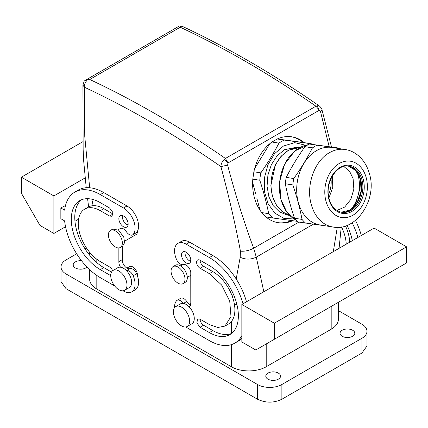 <?xml version="1.0" encoding="UTF-8"?>
<svg xmlns="http://www.w3.org/2000/svg" width="428" height="428" viewBox="0 0 428 428"><rect width="100%" height="100%" fill="white"/><g stroke="black" fill="none" stroke-linecap="round" stroke-linejoin="round"><path stroke-width="0.64" d="M277.301 138.961L303.211 142.492A43.479 32.175 -81.1 0 0 291.308 136.751M291.554 220.564A43.479 32.175 -81.1 0 1 277.82 222.651M254.66 168.53L269.747 143.755M263.065 154.727L260.631 158.724M255.575 193.445L252.632 182.414M260.085 210.362L256.773 197.939M292.688 220.714A43.479 32.175 -81.1 0 1 278.361 222.742A43.479 32.175 -81.1 0 1 265.916 216.916L261.722 212.582A43.479 32.175 -81.1 0 1 252.804 179.145L253.879 171.778A43.479 32.175 -81.1 0 1 271.999 142.021L277.264 138.982A43.479 32.175 -81.1 0 1 291.853 136.832A43.479 32.175 -81.1 0 1 304.303 142.663L303.211 142.492M87.563 79.763L84.899 80.539L84.161 81.202L82.93 85.151L84.37 87.205C84.37 84.279 85.434 81.796 87.563 79.763L89.741 79.485A984.496 568.4 -120 0 1 225.433 158.451L315.934 106.203L317.196 105.727L319.17 110.322L228.028 162.945L225.433 158.451L224.272 159.371L228.028 162.945L227.616 165.106C235.079 193.627 243.757 221.34 253.644 248.24L256.281 257.142L263.819 291.768M89.741 79.485L180.236 27.237A984.496 568.4 60 0 1 315.934 106.203L320.476 111.494L329.191 146.724M224.272 159.371C222.159 161.426 221.035 163.833 220.901 166.594L227.616 165.106M89.671 187.769L84.76 136.409L84.37 87.205A977.932 564.612 -120 0 1 220.901 166.594C228.616 195.109 235.127 223.298 240.445 251.161C244.73 251.541 249.133 250.567 253.644 248.24L298.91 222.105M321.942 109.686L320.476 111.494M317.196 105.727L319.432 106.026C321.225 107.819 322.065 109.049 321.952 109.728L331.518 147.045M91.849 199.207L93.122 205.681M266.211 343.973L266.211 366.753A24.61 14.21 180 0 1 231.404 366.753L96.814 289.05A24.61 14.21 180 0 1 89.607 279.002L89.607 269.613M240.445 251.161L240.194 257.265L236.197 278.986M233.174 293.731L232.522 296.989M137.415 231.264A6.564 3.788 60 0 1 136.067 234.576L124.65 241.167M126.918 268.11L129.502 266.617A6.564 3.788 60 0 1 134.857 268.704A6.564 3.788 60 0 1 137.377 275.707M240.194 257.265C245.554 259.737 250.915 259.7 256.281 257.142L313.312 224.219M337.28 227.3L333.305 251.648M180.236 27.237L180.252 26.252L182.349 26.359L179.38 25.99L84.899 80.539M180.252 26.252L179.819 25.846M234.346 303.901L236.994 304.87M242.992 303.794A50.868 29.366 60 0 0 209.362 257.565L186.153 244.163A16.408 9.475 60 0 0 177.952 243.355A16.408 9.475 60 0 0 176.518 259.459A6.564 3.788 60 0 0 183.264 264.563A6.564 3.788 60 0 1 188.17 266.762A6.564 3.788 60 0 1 190.797 273.101A6.564 3.788 60 0 1 190.77 273.626L190.797 303.65A6.564 3.788 60 0 1 189.438 306.657A6.564 3.788 60 0 1 189.112 306.806C187.143 304.811 185.169 303.671 183.195 303.388A6.564 3.788 60 0 0 177.09 300.333L180.573 298.321A6.564 3.788 60 0 1 186.742 301.483A6.564 3.788 60 0 0 190.679 304.784M132.562 234.892L136.045 232.88A6.564 3.788 -120 0 0 136.618 232.404L133.14 234.416A6.564 3.788 60 0 1 132.562 234.892A6.564 3.788 60 0 1 126.394 231.73A6.564 3.788 -120 0 0 120.22 228.568L118.085 229.799M173.11 266.585L175.432 265.248A9.844 5.682 60 0 1 184.527 269.747A9.844 5.682 60 0 1 186.464 281.153A9.844 5.682 60 0 1 185.276 282.298L182.954 283.641A9.844 5.682 60 0 1 173.859 279.142A9.844 5.682 60 0 1 171.922 267.73A9.844 5.682 60 0 1 173.11 266.585A9.844 5.682 60 0 1 182.205 271.09A9.844 5.682 60 0 1 184.142 282.496A9.844 5.682 60 0 1 182.954 283.641M120.3 247.47L122.622 246.127L124.591 242.724L123.81 237.273L118.69 230.216L112.778 229.076L110.456 230.414A9.844 5.682 -120 0 0 109.268 239.268A9.844 5.682 -120 0 0 120.3 247.47A9.844 5.682 -120 0 0 121.488 238.615A9.844 5.682 -120 0 0 110.456 230.414M338.393 310.626L361.933 324.215A17.227 9.946 180 0 1 366.978 331.251A17.227 9.946 180 0 1 361.933 338.281L281.875 384.505L281.875 399.238C273.754 403.096 265.633 403.096 257.512 399.238L66.067 288.713L61.022 281.678L61.022 266.944A17.227 9.946 180 0 1 66.067 259.908L76.666 253.793M366.978 331.251L366.978 345.985L361.933 353.02L281.875 399.238M281.875 384.505A17.227 9.946 180 0 1 257.512 384.505L66.067 273.974A17.227 9.946 180 0 1 61.022 266.944M86.547 248.085L85.081 248.93M338.393 302.302L338.393 319.192A24.61 14.21 180 0 1 331.186 329.239L331.186 306.464M266.211 366.753L331.186 329.239M349.505 337.35A7.383 4.264 180 0 1 340.046 333.257A7.383 4.264 180 0 1 345.348 329.169A7.383 4.264 180 0 1 354.812 333.257A7.383 4.264 180 0 1 349.505 337.35M86.996 267.035A7.383 4.264 180 0 1 82.652 269.025A7.383 4.264 180 0 1 73.188 264.932A7.383 4.264 180 0 1 78.495 260.845A7.383 4.264 180 0 1 81.513 260.706M275.252 380.219A7.383 4.264 180 0 1 265.788 376.132A7.383 4.264 180 0 1 271.095 372.039A7.383 4.264 180 0 1 280.554 376.132A7.383 4.264 180 0 1 275.252 380.219M123.045 290.794L123.499 291.056A16.408 9.475 -120 0 0 131.706 291.869L135.184 289.858A16.408 9.475 -120 0 0 136.618 273.754A6.564 3.788 -120 0 0 129.871 268.65A6.564 3.788 -120 0 1 124.965 266.451A6.564 3.788 -120 0 1 122.338 260.112A6.564 3.788 -120 0 1 122.365 259.587L122.338 246.293M114.677 285.963L100.296 277.66A50.868 29.366 -120 0 1 64.628 220.896L60.846 218.713L60.846 207.992L64.328 205.986L65.259 206.521M136.618 232.404A16.408 9.475 -120 0 0 137.217 218.986A16.408 9.475 -120 0 0 126.982 205.986L103.779 192.589A50.868 29.366 -120 0 0 78.345 190.069L74.863 192.076A50.868 29.366 -120 0 0 64.628 210.175L60.846 207.992M81.598 199.726A41.018 23.684 -120 0 0 77.473 233.051A41.018 23.684 -120 0 0 103.779 267.612L111.521 272.085M103.779 208.666L100.296 210.672L109.579 216.033L113.062 214.021L103.779 208.666A31.174 17.997 -120 0 0 88.189 207.12L84.707 209.131A31.174 17.997 -120 0 0 79.929 234.111A31.174 17.997 -120 0 0 100.296 261.583L109.579 266.944A4.922 2.841 -120 0 1 112.612 270.742M122.462 215.568A6.564 3.788 -120 0 0 122.338 216.702A6.564 3.788 -120 0 0 128.026 225.203M177.952 243.355L181.429 241.344A16.408 9.475 60 0 1 189.636 242.157L212.839 255.553A50.868 29.366 60 0 1 246.475 301.783M241.847 338.388A50.868 29.366 60 0 1 238.273 341.137L234.79 343.144A50.868 29.366 60 0 1 209.362 340.629L186.153 327.227A16.408 9.475 60 0 1 185.709 326.965M200.079 268.281L203.557 266.269A4.922 2.841 60 0 1 200.079 260.24A4.922 2.841 60 0 0 197.618 259.999A4.922 2.841 60 0 0 196.864 263.942A4.922 2.841 60 0 0 200.079 268.281L209.362 273.642L221.608 285L229.724 301.114L230.981 316.543L224.946 326.093L217.793 327.484L209.362 324.552L200.079 319.192A4.922 2.841 60 0 0 203.557 325.221L212.839 330.577A41.018 23.684 60 0 0 231.537 333.487M203.557 266.269L212.839 271.63A31.174 17.997 60 0 1 233.207 299.102A31.174 17.997 60 0 1 228.429 324.087L224.946 326.093M190.679 261.38A6.564 3.788 60 0 1 184.992 252.873A6.564 3.788 60 0 1 185.11 251.739M118.861 247.914L118.861 262.118A6.564 3.788 -120 0 0 120.541 267.216A11.486 6.634 60 0 1 126.463 270.635A6.564 3.788 60 0 1 133.14 275.76L136.618 273.754M131.706 291.869A16.408 9.475 -120 0 0 133.14 275.76M53.885 195.938L53.885 233.447L39.965 225.412L21.4 193.258L21.4 177.181L53.885 195.938L85.097 177.92M78.586 219.19L74.959 221.281M65.538 226.722L53.885 233.447M133.14 234.416A16.408 9.475 -120 0 0 133.739 220.998A16.408 9.475 -120 0 0 123.499 207.992L100.296 194.596A50.868 29.366 -120 0 0 74.863 192.076M118.861 261.583L122.338 259.571M118.882 261.599L122.365 259.587M103.779 267.612L100.296 269.624A41.018 23.684 -120 0 1 73.498 233.474A41.018 23.684 -120 0 1 79.785 200.604A41.018 23.684 -120 0 1 100.296 202.637L109.579 207.992L112.794 212.331L112.04 216.274L109.579 216.033M100.296 269.624L109.579 274.979A4.922 2.841 -120 0 0 110.74 275.423M100.296 210.672A31.174 17.997 -120 0 0 84.707 209.131M128.143 224.069A6.564 3.788 -120 0 0 125.276 217.467A6.564 3.788 -120 0 0 120.22 215.707A6.564 3.788 -120 0 0 118.861 218.713A6.564 3.788 -120 0 0 121.723 225.315A6.564 3.788 -120 0 0 126.784 227.075A6.564 3.788 -120 0 0 128.143 224.069M241.847 304.452L241.847 341.967L255.767 350.002L274.332 339.286L274.332 323.21L241.847 304.452L374.115 228.092L406.6 246.844L406.6 262.92L274.332 339.286M241.847 335.675A50.868 29.366 60 0 1 234.79 343.144M174.56 307.652A16.408 9.475 60 0 1 176.518 300.809A6.564 3.788 60 0 1 177.09 300.333M200.079 260.24L209.362 265.601A41.018 23.684 60 0 1 236.16 301.751A41.018 23.684 60 0 1 229.868 334.621A41.018 23.684 60 0 1 209.362 332.588L200.079 327.227L196.864 322.894L197.618 318.951L200.079 319.192M190.797 260.24A6.564 3.788 60 0 1 189.438 263.247A6.564 3.788 60 0 1 184.377 261.487A6.564 3.788 60 0 1 181.515 254.885A6.564 3.788 60 0 1 182.874 251.878A6.564 3.788 60 0 1 187.929 253.638A6.564 3.788 60 0 1 190.797 260.24M352.174 222.785A50.868 29.366 60 0 1 357.856 237.476M347.081 225.358A41.018 23.684 60 0 1 352.319 240.675M341.49 226.92A31.174 17.997 60 0 1 346.236 244.185M124.602 290.286A11.486 6.634 60 0 1 113.992 285.037A11.486 6.634 60 0 1 111.735 271.726A11.486 6.634 60 0 1 113.115 270.394A11.486 6.634 60 0 1 123.729 275.643A11.486 6.634 60 0 1 125.987 288.948A11.486 6.634 60 0 1 124.602 290.286L129.245 287.605A11.486 6.634 -120 0 0 130.631 286.273A11.486 6.634 -120 0 0 126.463 270.635M120.541 267.216A11.486 6.634 -120 0 0 117.759 267.714L113.115 270.394M83 141.614L21.4 177.181M189.112 306.806A11.486 6.634 60 0 1 193.279 313.451A11.486 6.634 60 0 1 191.899 323.777L187.255 326.457A11.486 6.634 -120 0 0 188.641 316.132A11.486 6.634 -120 0 0 175.769 306.566A11.486 6.634 -120 0 0 174.383 316.891A11.486 6.634 -120 0 0 187.255 326.457M175.769 306.566L180.413 303.885A11.486 6.634 60 0 1 183.195 303.388M274.332 323.21L406.6 246.844M355.481 220.42A50.868 29.366 60 0 1 361.334 235.464M345.46 225.936A31.174 17.997 60 0 1 349.719 242.173M312.456 147.869L314.708 146.44A43.726 32.357 -81.1 0 1 317.02 145.231L309.498 144.049A43.726 32.357 98.9 0 0 307.186 145.258A43.726 32.357 98.9 0 0 304.934 146.686L312.456 147.869C307.133 158.237 300.905 168.466 293.774 178.551L286.246 177.369A43.726 32.357 98.9 0 0 285.321 183.756L292.843 184.933C296.813 196.57 299.878 208.061 302.034 219.414L294.512 218.232A43.726 32.357 98.9 0 0 298.145 221.982L327.827 226.193M309.498 144.049L337.376 147.847L317.02 145.231M294.512 218.232C290.526 206.596 287.461 195.104 285.321 183.756M286.246 177.369C291.554 166.995 297.781 156.771 304.934 146.686M344.898 149.03A43.726 32.357 -81.1 0 1 345.519 149.586M305.672 223.165A43.726 32.357 -81.1 0 1 302.034 219.414M292.843 184.933A43.726 32.357 -81.1 0 1 293.774 178.551M316.511 150.645A39.215 29.018 -81.1 0 1 332.08 147.467L345.032 149.506A39.215 29.018 -81.1 0 0 329.464 152.678C314.516 160.746 305.769 185.468 311.215 204.252A39.215 29.018 -81.1 0 0 332.861 226.984L319.909 224.951A39.215 29.018 -81.1 0 1 296.738 192.177A39.215 29.018 -81.1 0 1 316.511 150.645M343.807 166.492L349.526 171.157L353.116 178.685L353.844 189.181L350.821 199.4L344.717 207.056L336.906 210.437M328.934 197.939L332.791 187.277L332.385 175.951M356.947 171.928A29.912 22.133 -81.1 0 1 355.518 202.391A29.912 22.133 -81.1 0 1 351.078 209.292M330.994 178.626A23.529 17.414 -81.1 0 1 328.431 194.959M353.095 207.623L356.15 202.492L359.937 188.352L358.354 174.137M299.798 147.585A34.213 25.316 98.9 0 0 288.328 150.565A34.213 25.316 98.9 0 0 271.036 185.388A34.213 25.316 98.9 0 0 289.221 214.942M289.596 215.327L282.207 211.716L276.258 205.092L272.336 196.131L270.833 185.72L275.429 164.737L281.068 156.263L288.258 150.314L300.274 147.334M289.681 215.418L287.434 215.065L279.655 212.015L273.251 205.702L268.902 196.805L267.056 186.244L267.912 175.132L271.373 164.636L277.087 155.856L284.443 149.714L298.134 146.922L300.386 147.275M294.09 218.976L283.946 218.43L274.915 213.165L268.137 203.835L264.472 191.626L264.381 178.075L267.875 164.887L274.514 153.738L283.459 146.023L294.715 142.658L305.672 145.242M297.449 221.356L272.893 218.007A43.479 32.175 -81.1 0 1 268.698 213.679C266.51 202.658 263.541 191.514 259.78 180.242A43.479 32.175 -81.1 0 1 260.855 172.875C267.677 163.079 273.717 153.16 278.976 143.118A43.479 32.175 -81.1 0 1 281.57 141.449A43.479 32.175 -81.1 0 1 284.24 140.074L311.279 143.76A43.479 32.175 -81.1 0 1 312.001 144.386M311.279 143.76L304.303 142.663M291.511 140.898L287.878 140.4M284.24 140.074L277.264 138.982M278.976 143.118L271.999 142.021M260.855 172.875L253.879 171.778M259.78 180.242L252.804 179.145M268.698 213.679L261.722 212.582M272.893 218.007L265.916 216.916M96.814 289.05L96.814 275.455M96.814 262.615L96.814 259.256M231.404 366.753L231.404 344.636M231.404 333.54L231.404 321.53M257.512 384.505L257.512 399.238M66.067 273.974L66.067 288.713M361.933 338.281L361.933 353.02M126.453 270.624L129.871 268.65M103.779 192.589L100.296 194.596M123.499 207.992L126.982 205.986M110.836 274.252L109.579 274.979M183.393 303.42L186.742 301.483M186.153 244.163L189.636 242.157M209.362 257.565L212.839 255.553M209.362 273.642L212.839 271.63M200.079 327.227L203.557 325.221M209.362 332.588L212.839 330.577M296.256 220.185A39.215 29.018 -81.1 0 1 280.993 199.507A39.215 29.018 -81.1 0 1 299.242 147.933A39.215 29.018 -81.1 0 1 308.101 144.75M313.574 144.6A39.215 29.018 -81.1 0 1 314.81 144.755L313.564 144.6M360.43 179.332A23.658 17.505 -81.1 0 1 349.425 210.442M349.831 210.228A23.331 17.264 -81.1 0 1 341.191 212.202L349.858 210.1L357.177 202.46L361.066 191.214L360.43 179.396L355.764 170.488L348.424 166.128A23.331 17.264 -81.1 0 1 360.686 179.541A23.331 17.264 -81.1 0 1 349.831 210.228M325.933 200.994A28.483 21.079 -81.1 0 1 339.19 163.533A28.483 21.079 -81.1 0 1 366.218 177.738A28.483 21.079 -81.1 0 1 352.966 215.198A28.483 21.079 -81.1 0 1 325.933 200.994M351.067 210.421A23.331 17.264 -81.1 0 1 341.801 212.309C335.424 210.822 331.213 206.366 329.18 198.934C324.312 183.318 336.932 163.309 349.045 166.214A23.331 17.264 -81.1 0 1 361.922 179.739C365.164 190.909 359.959 205.622 351.067 210.421M328.881 199.293A24.316 17.992 98.9 0 0 351.955 211.416A24.316 17.992 98.9 0 0 363.27 179.439A24.316 17.992 98.9 0 0 340.196 167.311A24.316 17.992 98.9 0 0 328.881 199.293M319.432 106.026C273.792 74.295 228.097 47.743 182.349 26.359M82.925 85.151L83.144 149.426L83.583 159.922L86.226 187.732M87.59 198.683L88.607 206.89M187.304 277.339L190.797 275.322M180.739 265.97L183.088 264.616M189.572 260.877L190.797 260.165M128.143 223.994L126.918 224.7M341.244 226.958L339.083 248.315M89.607 252.22L89.607 255.163M190.797 303.575L189.572 304.281M308.123 144.744L294.876 150.934L284.641 164.181L279.623 181.616L280.907 199.459L286.84 212.111L296.267 220.201M315.217 144.819L314.81 144.755M332.861 226.984C355.732 232.056 377.662 199.673 369.455 173.848C365.614 159.558 355.144 150.742 345.032 149.506"/></g></svg>
